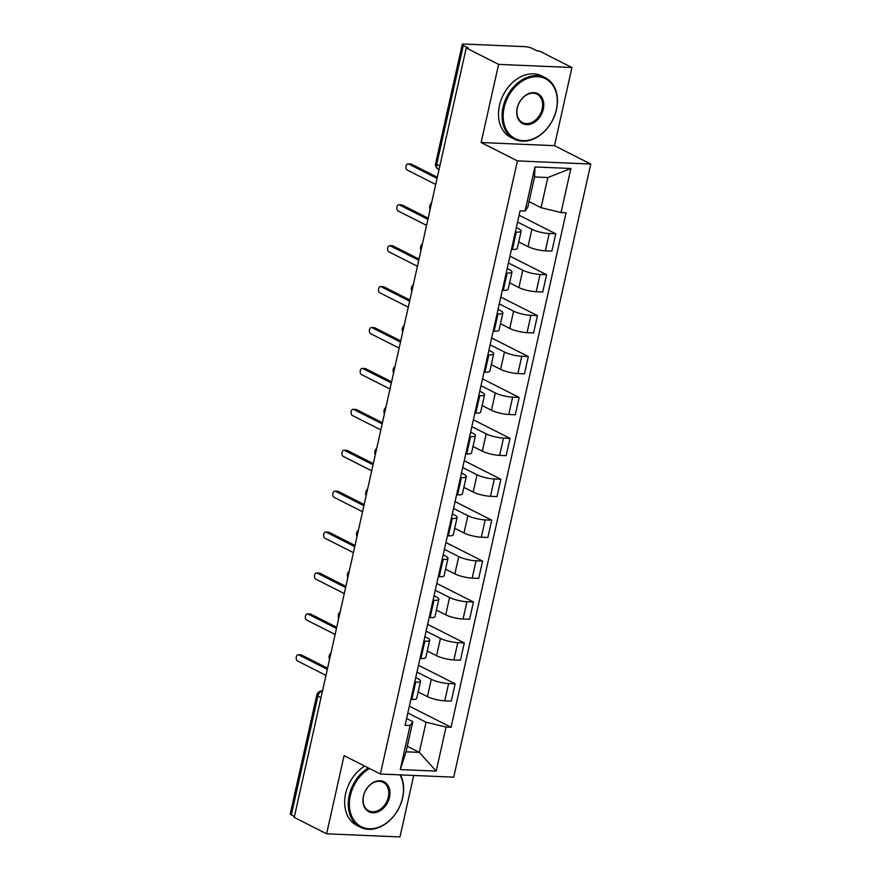 <?xml version="1.0" encoding="UTF-8"?>
<svg xmlns="http://www.w3.org/2000/svg" width="881" height="881" viewBox="0 0 881 881"><rect width="100%" height="100%" fill="white"/><g stroke="black" fill="none" stroke-linecap="round" stroke-linejoin="round"><path stroke-width="1.32" d="M571.945 67.529L498.602 64.379L466.214 47.981L294.232 817.403L326.609 833.8L344.075 755.656L380.372 774.025L453.715 777.174L590.766 164.053L554.479 145.673L571.945 67.529L539.568 51.131L537.432 51.032L532.388 48.477A5.506 1.167 12.6 0 0 524.856 46.649L464.331 44.05A5.506 1.167 12.6 0 0 462.217 44.502A5.506 1.167 12.6 0 0 463.307 45.515L436.756 164.306A5.506 4.119 116.9 0 0 438.551 169.405L439.024 169.637M326.609 833.8L399.963 836.95L413.707 775.456M498.602 64.379L481.125 142.524L517.422 160.904L380.372 774.025M466.214 47.981L468.351 48.07L463.307 45.515M294.43 816.511L291.325 814.936A5.506 1.167 -167.4 0 1 290.234 813.923L316.786 695.131A5.506 1.167 12.6 0 0 317.876 696.144L291.325 814.936M418.134 691.926L427.439 696.64A12.653 2.698 12.6 0 0 444.762 700.847L451.281 701.133L455.147 683.821L448.627 683.546A12.653 2.698 -167.4 0 1 431.305 679.328L416.977 672.071M415.7 682.125L411.823 699.437A12.653 2.698 12.6 0 0 416.691 698.402L420.556 681.101A12.653 2.698 -167.4 0 1 415.7 682.125L414.731 682.092M411.823 699.437L410.865 699.393M418.497 665.265L455.147 683.821M415.744 677.588L418.046 678.766A12.653 2.698 -167.4 0 1 420.556 681.101M427.285 651.015L436.58 655.728A12.653 2.698 12.6 0 0 453.902 659.946L460.433 660.221L464.298 642.91L457.779 642.634A12.653 2.698 -167.4 0 1 440.456 638.417L426.118 631.159M420.006 658.481L420.975 658.525A12.653 2.698 12.6 0 0 425.831 657.501L429.708 640.19A12.653 2.698 -167.4 0 1 424.84 641.214L423.882 641.181M427.637 624.354L464.298 642.91M424.884 636.688L427.197 637.855A12.653 2.698 -167.4 0 1 429.708 640.19M436.425 610.104L445.731 614.817A12.653 2.698 12.6 0 0 463.054 619.035L469.573 619.31L473.438 601.998L466.919 601.723A12.653 2.698 -167.4 0 1 449.596 597.505L435.258 590.248M429.157 617.581L430.115 617.614A12.653 2.698 12.6 0 0 434.983 616.59L438.848 599.278A12.653 2.698 -167.4 0 1 433.981 600.313L433.023 600.269M436.789 583.442L473.438 601.998M434.025 595.776L436.337 596.944A12.653 2.698 -167.4 0 1 438.848 599.278M445.566 569.203L454.871 573.905A12.653 2.698 12.6 0 0 472.194 578.123L478.713 578.399L482.59 561.098L476.059 560.812A12.653 2.698 -167.4 0 1 458.737 556.605L444.409 549.337M438.298 576.67L439.256 576.703A12.653 2.698 12.6 0 0 444.123 575.678L447.989 558.367A12.653 2.698 -167.4 0 1 443.132 559.402L442.174 559.358M445.929 542.531L482.59 561.098M443.176 554.865L445.478 556.032A12.653 2.698 -167.4 0 1 447.989 558.367M454.717 528.292L464.012 532.994A12.653 2.698 12.6 0 0 481.334 537.212L487.865 537.487L491.73 520.186L485.211 519.9A12.653 2.698 -167.4 0 1 467.888 515.693L453.55 508.436M447.449 535.758L448.407 535.802A12.653 2.698 12.6 0 0 453.263 534.767L457.14 517.455A12.653 2.698 -167.4 0 1 452.272 518.491L451.314 518.446M455.07 501.619L491.73 520.186M452.316 513.953L454.629 515.121A12.653 2.698 -167.4 0 1 457.14 517.455M463.858 487.38L473.163 492.083A12.653 2.698 12.6 0 0 490.486 496.3L497.005 496.576L500.871 479.275L494.351 478.989A12.653 2.698 -167.4 0 1 477.028 474.782L462.701 467.525M456.589 494.847L457.547 494.891A12.653 2.698 12.6 0 0 462.415 493.856L466.28 476.544A12.653 2.698 -167.4 0 1 461.424 477.579L460.455 477.535M464.221 460.708L500.871 479.275M461.468 473.042L463.769 474.209A12.653 2.698 -167.4 0 1 466.28 476.544M473.009 446.469L482.303 451.182A12.653 2.698 12.6 0 0 499.626 455.389L506.146 455.675L510.022 438.364L503.492 438.077A12.653 2.698 -167.4 0 1 486.169 433.87L471.842 426.613M465.73 453.935L466.699 453.979A12.653 2.698 12.6 0 0 471.555 452.944L475.421 435.632A12.653 2.698 -167.4 0 1 470.564 436.668L469.606 436.624M473.361 419.797L510.022 438.364M470.608 432.13L472.91 433.298A12.653 2.698 -167.4 0 1 475.421 435.632M482.149 405.557L491.444 410.271A12.653 2.698 12.6 0 0 508.766 414.477L515.297 414.764L519.162 397.452L512.643 397.177A12.653 2.698 -167.4 0 1 495.32 392.959L480.982 385.702M474.881 413.024L475.839 413.068A12.653 2.698 12.6 0 0 480.696 412.033L484.572 394.732A12.653 2.698 -167.4 0 1 479.705 395.756L478.746 395.712M482.513 378.885L519.162 397.452M479.749 391.219L482.061 392.386A12.653 2.698 -167.4 0 1 484.572 394.732M491.29 364.646L500.595 369.359A12.653 2.698 12.6 0 0 517.918 373.566L524.437 373.852L528.303 356.541L521.783 356.265A12.653 2.698 -167.4 0 1 504.461 352.048L490.133 344.79M484.021 372.112L484.979 372.156A12.653 2.698 12.6 0 0 489.847 371.121L493.712 353.821A12.653 2.698 -167.4 0 1 488.856 354.845L487.887 354.812M491.653 337.985L528.303 356.541M488.9 350.308L491.202 351.475A12.653 2.698 -167.4 0 1 493.712 353.821M500.441 323.734L509.736 328.448A12.653 2.698 12.6 0 0 527.058 332.666L533.578 332.941L537.454 315.629L530.935 315.354A12.653 2.698 -167.4 0 1 513.612 311.136L499.274 303.879M493.162 331.201L494.131 331.245A12.653 2.698 12.6 0 0 498.987 330.221L502.864 312.909A12.653 2.698 -167.4 0 1 497.996 313.933L497.038 313.9M500.793 297.073L537.454 315.629M498.04 309.396L500.353 310.575A12.653 2.698 -167.4 0 1 502.864 312.909M509.581 282.823L518.887 287.536A12.653 2.698 12.6 0 0 536.21 291.754L542.729 292.029L546.594 274.718L540.075 274.443A12.653 2.698 -167.4 0 1 522.752 270.225L508.414 262.967M502.313 290.29L503.271 290.334A12.653 2.698 12.6 0 0 508.139 289.309L512.004 271.998A12.653 2.698 -167.4 0 1 507.137 273.033L506.179 272.989M509.945 256.162L546.594 274.718M507.181 268.496L509.493 269.663A12.653 2.698 -167.4 0 1 512.004 271.998M518.722 241.912L528.027 246.625A12.653 2.698 12.6 0 0 545.35 250.843L551.869 251.118L555.746 233.806L549.215 233.531A12.653 2.698 -167.4 0 1 531.893 229.313L517.565 222.056M511.454 249.389L512.412 249.422A12.653 2.698 12.6 0 0 517.279 248.398L521.145 231.086A12.653 2.698 -167.4 0 1 516.288 232.121L515.33 232.077M519.085 215.25L555.746 233.806M516.332 227.584L518.634 228.752A12.653 2.698 -167.4 0 1 521.145 231.086M407.297 746.284L419.323 752.374L426.063 722.222L407.826 712.982M406.593 718.5L412.804 721.649L406.064 751.812L419.323 752.374L436.183 771.128L400.249 769.587L410.094 725.526L412.804 721.649M529.052 201.606L541.077 207.696L547.817 177.533L534.558 176.971L527.818 207.123L525.109 211.011L520.087 210.79L405.073 725.316L410.094 725.526M525.109 211.011L534.954 166.95L570.888 168.491L561.032 212.552L541.077 207.696M426.063 722.222L446.028 727.067L451.05 727.288L566.065 212.762L561.032 212.552M446.028 727.067L436.183 771.128M590.766 164.053L517.422 160.904M554.479 145.673L481.125 142.524M409.357 706.166L451.05 727.288M400.249 769.587L406.064 751.812M547.817 177.533L570.888 168.491M534.558 176.971L534.954 166.95M327.325 669.351L298.846 654.924A3.161 1.982 -87.5 0 0 298.307 654.781L301.082 654.902A3.161 1.982 92.5 0 1 301.621 655.046L327.578 668.194M298.307 654.781A3.161 1.982 -87.5 0 0 296.225 657.424A3.161 1.982 -87.5 0 0 297.492 660.959L325.97 675.375M336.465 628.439L307.987 614.013A3.161 1.982 -87.5 0 0 307.447 613.87L310.233 613.991A3.161 1.982 92.5 0 1 310.773 614.134L336.729 627.283M307.447 613.87A3.161 1.982 -87.5 0 0 305.366 616.513A3.161 1.982 -87.5 0 0 306.643 620.048L335.121 634.474M345.616 587.528L317.127 573.102A3.161 1.982 -87.5 0 0 316.598 572.958L319.374 573.079A3.161 1.982 92.5 0 1 319.913 573.223L345.87 586.372M316.598 572.958A3.161 1.982 -87.5 0 0 314.506 575.601A3.161 1.982 -87.5 0 0 315.783 579.136L344.262 593.563M369.546 768.551A33.555 25.12 116.9 0 0 350.352 795.664A33.555 25.12 116.9 0 0 369.293 828.779A33.555 25.12 116.9 0 0 402.529 797.911A33.555 25.12 116.9 0 0 399.897 774.862M400.426 774.895A34.381 25.736 -63.1 0 1 402.683 797.69A34.381 25.736 -63.1 0 1 360.417 827.215A34.381 25.736 -63.1 0 1 349.217 795.389A34.381 25.736 -63.1 0 1 368.324 767.935M389.49 797.349A16.772 12.554 -63.1 0 1 372.861 812.789A16.772 12.554 -63.1 0 1 363.39 796.226A16.772 12.554 -63.1 0 1 380.019 780.786A16.772 12.554 -63.1 0 1 389.49 797.349M363.545 796.006A15.957 11.938 116.9 0 0 368.743 810.773A15.957 11.938 116.9 0 0 388.356 797.074A15.957 11.938 116.9 0 0 383.158 782.306A15.957 11.938 116.9 0 0 363.545 796.006M360.417 827.215L356.838 825.398A34.381 25.736 -63.1 0 1 345.638 793.583A34.381 25.736 -63.1 0 1 364.745 766.118M556.34 109.784A33.555 25.12 116.9 0 0 537.41 76.669A33.555 25.12 116.9 0 0 504.163 107.537A33.555 25.12 116.9 0 0 523.105 140.652A33.555 25.12 116.9 0 0 556.34 109.784M503.04 107.262A34.381 25.736 -63.1 0 1 545.295 77.737A34.381 25.736 -63.1 0 1 556.495 109.563A34.381 25.736 -63.1 0 1 514.24 139.088A34.381 25.736 -63.1 0 1 503.04 107.262M543.302 109.222A16.772 12.554 -63.1 0 1 526.684 124.65A16.772 12.554 -63.1 0 1 517.213 108.099A16.772 12.554 -63.1 0 1 533.831 92.659A16.772 12.554 -63.1 0 1 543.302 109.222M517.367 107.878A15.957 11.938 116.9 0 0 522.565 122.646A15.957 11.938 116.9 0 0 542.167 108.947A15.957 11.938 116.9 0 0 536.97 94.179A15.957 11.938 116.9 0 0 517.367 107.878M514.24 139.088L510.661 137.271A34.381 25.736 -63.1 0 1 499.461 105.456A34.381 25.736 -63.1 0 1 541.716 75.931L545.295 77.737M354.757 546.616L326.278 532.19A3.161 1.982 -87.5 0 0 325.739 532.047L328.514 532.168A3.161 1.982 92.5 0 1 329.054 532.311L355.021 545.46M325.739 532.047A3.161 1.982 -87.5 0 0 323.657 534.69A3.161 1.982 -87.5 0 0 324.924 538.225L353.413 552.651M363.897 505.705L335.419 491.279A3.161 1.982 -87.5 0 0 334.879 491.135L337.665 491.257A3.161 1.982 92.5 0 1 338.205 491.4L364.161 504.549M334.879 491.135A3.161 1.982 -87.5 0 0 332.798 493.778A3.161 1.982 -87.5 0 0 334.075 497.313L362.554 511.74M373.048 464.794L344.57 450.378A3.161 1.982 -87.5 0 0 344.031 450.224L346.806 450.345A3.161 1.982 92.5 0 1 347.345 450.488L373.302 463.637M344.031 450.224A3.161 1.982 -87.5 0 0 341.949 452.867A3.161 1.982 -87.5 0 0 343.216 456.402L371.694 470.828M382.189 423.882L353.71 409.467A3.161 1.982 -87.5 0 0 353.171 409.324L355.946 409.434A3.161 1.982 92.5 0 1 356.486 409.588L382.453 422.726M353.171 409.324A3.161 1.982 -87.5 0 0 351.09 411.956A3.161 1.982 -87.5 0 0 352.367 415.491L380.845 429.917M391.34 382.982L362.851 368.555A3.161 1.982 -87.5 0 0 362.311 368.412L365.097 368.533A3.161 1.982 92.5 0 1 365.637 368.676L391.593 381.814M362.311 368.412A3.161 1.982 -87.5 0 0 360.23 371.044A3.161 1.982 -87.5 0 0 361.507 374.59L389.986 389.006M400.481 342.07L372.002 327.644A3.161 1.982 -87.5 0 0 371.463 327.501L374.238 327.622A3.161 1.982 92.5 0 1 374.777 327.765L400.734 340.914M371.463 327.501A3.161 1.982 -87.5 0 0 369.381 330.133A3.161 1.982 -87.5 0 0 370.648 333.679L399.126 348.094M409.621 301.159L381.143 286.732A3.161 1.982 -87.5 0 0 380.603 286.589L383.389 286.71A3.161 1.982 92.5 0 1 383.929 286.854L409.885 300.003M380.603 286.589A3.161 1.982 -87.5 0 0 378.522 289.232A3.161 1.982 -87.5 0 0 379.799 292.767L408.277 307.183M418.772 260.247L390.283 245.821A3.161 1.982 -87.5 0 0 389.754 245.678L392.53 245.799A3.161 1.982 92.5 0 1 393.069 245.942L419.026 259.091M389.754 245.678A3.161 1.982 -87.5 0 0 387.662 248.321A3.161 1.982 -87.5 0 0 388.939 251.856L417.418 266.282M427.913 219.336L399.434 204.91A3.161 1.982 -87.5 0 0 398.895 204.766L401.67 204.888A3.161 1.982 92.5 0 1 402.21 205.031L428.177 218.18M398.895 204.766A3.161 1.982 -87.5 0 0 396.813 207.409A3.161 1.982 -87.5 0 0 398.08 210.944L426.569 225.371M437.053 178.425L408.575 163.998A3.161 1.982 -87.5 0 0 408.035 163.855L410.821 163.976A3.161 1.982 92.5 0 1 411.361 164.119L437.317 177.268M408.035 163.855A3.161 1.982 -87.5 0 0 405.954 166.498A3.161 1.982 -87.5 0 0 407.231 170.033L435.71 184.459M531.893 229.313L528.027 246.625M522.752 270.225L518.887 287.536M513.612 311.136L509.736 328.448M504.461 352.048L500.595 369.359M495.32 392.959L491.444 410.271M486.169 433.87L482.303 451.182M477.028 474.782L473.163 492.083M467.888 515.693L464.012 532.994M458.737 556.605L454.871 573.905M449.596 597.505L445.731 614.817M440.456 638.417L436.58 655.728M431.305 679.328L427.439 696.64M507.137 273.033L503.271 290.334M497.996 313.933L494.131 331.245M488.856 354.845L484.979 372.156M479.705 395.756L475.839 413.068M470.564 436.668L466.699 453.979M461.424 477.579L457.547 494.891M452.272 518.491L448.407 535.802M443.132 559.402L439.256 576.703M433.981 600.313L430.115 617.614M424.84 641.214L420.975 658.525M516.288 232.121L512.412 249.422M540.075 274.443L536.21 291.754M530.935 315.354L527.058 332.666M521.783 356.265L517.918 373.566M512.643 397.177L508.766 414.477M503.492 438.077L499.626 455.389M494.351 478.989L490.486 496.3M485.211 519.9L481.334 537.212M476.059 560.812L472.194 578.123M466.919 601.723L463.054 619.035M457.779 642.634L453.902 659.946M448.627 683.546L444.762 700.847M549.215 233.531L545.35 250.843M322.446 691.156A5.506 4.119 116.9 0 0 317.876 696.144L320.981 697.719M439.861 165.881L436.756 164.306A5.506 1.167 12.6 0 1 435.666 163.293A5.506 5.506 0 0 0 438.551 169.405M322.391 690.836A5.506 3.458 92.5 0 1 322.523 690.836L322.391 690.836A5.506 5.506 0 0 0 316.786 695.131M298.846 654.924L301.621 655.046M307.987 614.013L310.773 614.134M317.127 573.102L319.913 573.223M326.278 532.19L329.054 532.311M335.419 491.279L338.205 491.4M344.57 450.378L347.345 450.488M353.71 409.467L356.486 409.588M362.851 368.555L365.637 368.676M372.002 327.644L374.777 327.765M381.143 286.732L383.929 286.854M390.283 245.821L393.069 245.942M399.434 204.91L402.21 205.031M408.575 163.998L411.361 164.119M331.014 652.854A5.506 5.506 0 0 0 329.56 659.362M340.154 611.943A5.506 5.506 0 0 0 338.7 618.451M349.294 571.042A5.506 5.506 0 0 0 347.841 577.54M358.446 530.131A5.506 5.506 0 0 0 356.992 536.628M367.586 489.219A5.506 5.506 0 0 0 366.133 495.717M376.727 448.308A5.506 5.506 0 0 0 375.273 454.816M385.878 407.396A5.506 5.506 0 0 0 384.424 413.905M395.018 366.485A5.506 5.506 0 0 0 393.565 372.993M404.17 325.574A5.506 5.506 0 0 0 402.716 332.082M413.31 284.662A5.506 5.506 0 0 0 411.856 291.171M422.451 243.762A5.506 5.506 0 0 0 420.997 250.259M431.602 202.85A5.506 5.506 0 0 0 430.148 209.348M435.666 163.293L462.217 44.502"/></g></svg>
